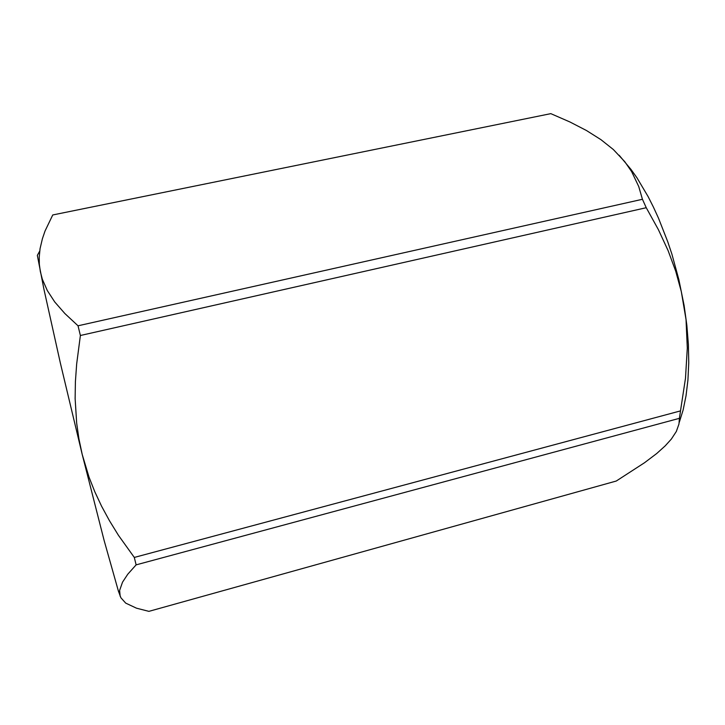 <?xml version="1.0" encoding="UTF-8"?>
<svg xmlns="http://www.w3.org/2000/svg" width="725" height="725" viewBox="0 0 725 725"><rect width="100%" height="100%" fill="white"/><g stroke="black" fill="none" stroke-linecap="round" stroke-linejoin="round"><path stroke-width="1.09" d="M550.81 113.68L569.904 122.017L586.398 130.545L600.907 139.689L613.305 149.54L624.778 161.702L631.656 171.671L638.689 186.542L642.413 199.293L78.055 325.761L64.842 313.59L54.701 301.926L47.279 290.535L42.313 279.188L40.301 271.549L39.331 264.299L39.223 257.003L40.102 248.666L42.431 238.706L45.077 231.03L52.707 214.953L550.81 113.68M120.178 596.267L119.589 590.413L122.48 582.157L127.799 574.236L136.137 564.875L679.379 418.343L678.953 424.034L676.316 431.502L671.395 439.051L665.233 445.884L656.778 453.46L644.561 462.749L616.295 481.01L148.906 611.32L136.508 608.193L125.733 603.073L120.858 597.781L118.465 591.219L119.48 591.881M39.739 251.122L37.328 255.345L43.835 288.913L60.311 362.998L82.161 454.412L78.898 438.924L76.66 423.155L75.164 398.696L75.4 381.667L76.623 363.905L80.375 335.539L646.238 207.694L658.363 229.608L668.097 250.614L675.709 271.168L681.364 291.677L685.986 319.553L687.327 348.118L685.515 378.223L680.476 410.921L134.288 557.471L118.483 535.295L109.466 520.74L101.573 506.258L94.758 491.722L88.967 477.023L82.161 454.412L104.101 540.506L118.465 591.219M80.375 335.539L78.055 325.761M136.137 564.875L134.288 557.471M642.413 199.293L646.238 207.694M680.476 410.921L679.379 418.343M679.207 422.494L683.131 410.015L686.077 395.787L687.971 379.972L688.75 362.781L688.369 344.447L686.811 325.262L684.092 305.542L678.872 279.623L671.876 254.103L667.77 241.706L658.527 218.107L653.452 207.06L648.132 196.611L636.894 177.743L631.058 169.433L619.177 155.259"/></g></svg>
